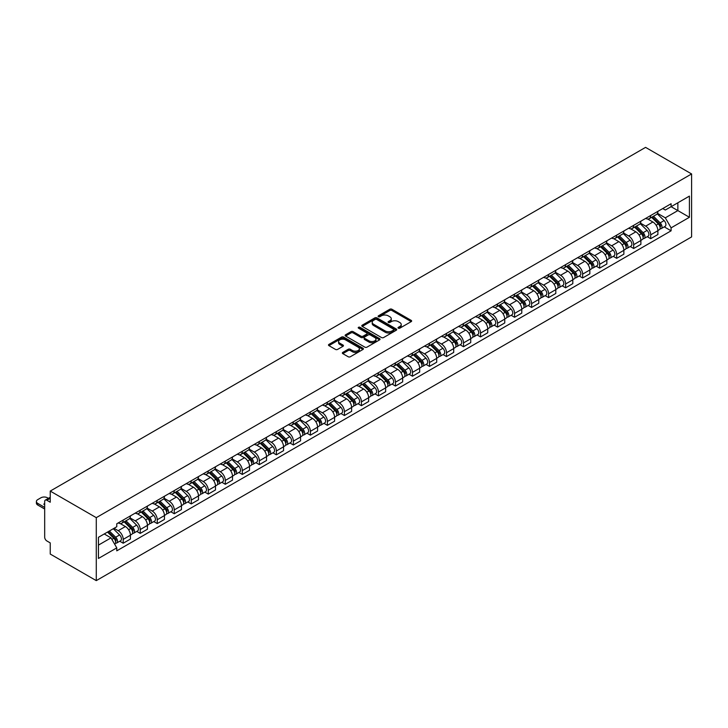<?xml version="1.0" encoding="UTF-8"?>
<svg xmlns="http://www.w3.org/2000/svg" width="728" height="728" viewBox="0 0 728 728"><rect width="100%" height="100%" fill="white"/><g stroke="black" fill="none" stroke-linecap="round" stroke-linejoin="round"><path stroke-width="1.09" d="M398.334 328.182A1.056 0.61 0 0 0 399.827 328.182L411.202 321.621A1.511 0.874 0 0 0 411.648 321.002A1.511 0.874 0 0 0 411.202 320.384L391.937 309.254A1.511 0.874 0 0 0 389.789 309.254L378.414 315.825A1.056 0.61 0 0 0 379.916 316.689L381.39 315.843A4.841 2.794 0 0 1 388.242 315.843L389.844 316.762A4.841 2.794 0 0 1 391.264 318.746A4.841 2.794 0 0 1 389.844 320.72L388.37 321.576A1.056 0.61 0 0 0 389.871 322.44L391.346 321.585A4.841 2.794 0 0 1 398.198 321.585L399.799 322.513A4.841 2.794 0 0 1 401.219 324.497A4.841 2.794 0 0 1 399.799 326.472L398.334 327.318A1.056 0.61 0 0 0 398.334 328.182L398.334 327.318M342.788 352.398A1.511 0.874 0 0 0 342.351 353.016A1.511 0.874 0 0 0 342.788 353.635L348.202 356.756A1.511 0.874 0 0 0 350.341 356.756L362.972 349.467A1.511 0.874 0 0 0 363.418 348.849A1.511 0.874 0 0 0 362.972 348.23L343.698 337.1A1.511 0.874 0 0 0 341.559 337.1L328.929 344.399A1.511 0.874 0 0 0 328.483 345.017A1.511 0.874 0 0 0 328.929 345.636L335.453 349.404A1.511 0.874 0 0 0 337.601 349.404L343.006 346.282A1.511 0.874 0 0 0 343.452 345.664A1.511 0.874 0 0 0 343.006 345.045L339.767 343.179A4.05 2.339 0 0 1 338.584 341.523A4.05 2.339 0 0 1 341.077 339.357A4.05 2.339 0 0 1 345.491 339.867L358.185 347.192A4.05 2.339 0 0 1 359.368 348.849A4.05 2.339 0 0 1 356.866 351.005A4.05 2.339 0 0 1 352.452 350.505L350.341 349.276A1.511 0.874 0 0 0 348.202 349.276L342.788 352.398L342.788 353.635M96.278 517.654L50.241 491.082L645.572 147.374L691.6 173.947L96.278 517.654L96.278 580.625L691.6 236.919L691.6 173.947M381.49 337.537A1.511 0.874 0 0 0 383.638 337.537L396.269 330.239A1.511 0.874 0 0 0 396.714 329.62A1.511 0.874 0 0 0 396.269 329.001L376.995 317.881A1.511 0.874 0 0 0 374.856 317.881L362.226 325.17A1.511 0.874 0 0 0 361.78 325.789A1.511 0.874 0 0 0 362.226 326.408L381.49 337.537M358.95 328.419A1.056 0.61 0 0 1 360.032 328.565L360.032 327.309L379.625 338.62A1.511 0.874 0 0 1 380.061 339.239A1.511 0.874 0 0 1 379.625 339.849L366.985 347.147A1.511 0.874 0 0 1 364.846 347.147L345.572 336.017L350.978 332.924L350.978 331.659L345.572 334.789A1.511 0.874 0 0 0 345.136 335.399A1.511 0.874 0 0 0 345.572 336.017L345.572 334.789M350.978 332.924A1.511 0.874 0 0 1 353.126 332.924L353.126 331.659A1.511 0.874 0 0 0 350.978 331.659M353.126 331.659L360.942 336.172A1.511 0.874 0 0 0 363.081 336.172L366.666 334.106A1.511 0.874 0 0 0 367.112 333.488A1.511 0.874 0 0 0 366.666 332.869L358.531 328.173A1.056 0.61 0 0 1 360.032 327.309M50.241 491.082L50.241 502.229L46.865 500.273A3.085 1.784 -120 0 0 45.318 500.118A3.085 1.784 -120 0 0 44.681 501.537L44.681 537.173A3.085 1.784 -120 0 0 46.865 540.959L50.241 542.906L50.241 554.053L96.278 580.625M650.695 215.506A7.098 4.095 60 0 1 649.23 218.691L656.429 214.542A7.098 4.095 -120 0 0 657.894 211.357M640.476 223.15L645.681 226.153A7.098 4.095 60 0 1 650.695 234.844L657.894 230.685A7.098 4.095 -120 0 0 652.88 221.994L647.729 219.019M657.894 230.685L657.894 234.525L650.695 238.684L647.247 236.691M649.23 218.691A7.098 4.095 60 0 1 645.736 218.373M650.695 234.844L650.695 238.684M633.679 225.334A7.098 4.095 60 0 1 632.213 228.519L639.412 224.361A7.098 4.095 -120 0 0 640.877 221.176M630.23 246.51L633.679 248.503L640.877 244.353L640.877 240.513A7.098 4.095 -120 0 0 635.863 231.823L630.712 228.847M632.213 228.519A7.098 4.095 60 0 1 628.719 228.201M623.468 232.969L628.664 235.972A7.098 4.095 60 0 1 633.679 244.663L633.679 248.503M616.662 235.153A7.098 4.095 60 0 1 615.196 238.338L622.395 234.189A7.098 4.095 -120 0 0 623.869 231.004M613.213 256.338L616.671 258.331L623.869 254.172L623.869 250.332A7.098 4.095 -120 0 0 618.846 241.641L613.695 238.666M615.196 238.338A7.098 4.095 60 0 1 611.702 238.02M606.451 242.797L611.647 245.8A7.098 4.095 60 0 1 616.671 254.491L616.671 258.331M599.654 244.981A7.098 4.095 60 0 1 598.179 248.166L605.378 244.007A7.098 4.095 -120 0 0 606.852 240.822M596.196 266.166L599.654 268.159L606.852 264L606.852 260.16A7.098 4.095 -120 0 0 601.829 251.469L596.678 248.494M598.179 248.166A7.098 4.095 60 0 1 594.685 247.848M589.434 252.625L594.63 255.619A7.098 4.095 60 0 1 599.654 264.31L599.654 268.159M582.637 254.8A7.098 4.095 60 0 1 581.162 257.985L588.361 253.835A7.098 4.095 -120 0 0 589.835 250.65M579.188 275.985L582.637 277.978L589.835 273.819L589.835 269.979A7.098 4.095 -120 0 0 584.821 261.288L579.661 258.313M581.162 257.985A7.098 4.095 60 0 1 577.668 257.666M572.417 262.444L577.613 265.447A7.098 4.095 60 0 1 582.637 274.137L582.637 277.978M565.62 264.628A7.098 4.095 60 0 1 564.145 267.813L571.353 263.654A7.098 4.095 -120 0 0 572.818 260.469M562.171 285.813L565.62 287.806L572.818 283.647L572.818 279.807A7.098 4.095 -120 0 0 567.804 271.116L562.644 268.141M564.145 267.813A7.098 4.095 60 0 1 560.66 267.495M555.4 272.272L560.606 275.275A7.098 4.095 60 0 1 565.62 283.966L565.62 287.806M548.603 274.456A7.098 4.095 60 0 1 547.138 277.641L554.336 273.482A7.098 4.095 -120 0 0 555.801 270.297M545.154 295.632L548.603 297.625L555.801 293.466L555.801 289.626A7.098 4.095 -120 0 0 550.787 280.935L545.636 277.959M547.138 277.641A7.098 4.095 60 0 1 543.643 277.313M538.383 282.091L543.589 285.094A7.098 4.095 60 0 1 548.603 293.784L548.603 297.625M531.586 284.275A7.098 4.095 60 0 1 530.12 287.46L537.319 283.301A7.098 4.095 -120 0 0 538.784 280.116M528.137 305.46L531.586 307.453L538.784 303.294L538.784 299.454A7.098 4.095 -120 0 0 533.77 290.763L528.619 287.788M530.12 287.46A7.098 4.095 60 0 1 526.626 287.141M521.375 291.919L526.572 294.922A7.098 4.095 60 0 1 531.586 303.612L531.586 307.453M514.569 294.103A7.098 4.095 60 0 1 513.104 297.288L520.302 293.129A7.098 4.095 -120 0 0 521.776 289.944M511.12 315.279L514.569 317.272L521.776 313.122L521.776 309.273A7.098 4.095 -120 0 0 516.753 300.582L511.602 297.615M513.104 297.288A7.098 4.095 60 0 1 509.609 296.96M504.358 301.738L509.555 304.741A7.098 4.095 60 0 1 514.569 313.431L514.569 317.272M497.561 303.922A7.098 4.095 60 0 1 496.087 307.107L503.285 302.948A7.098 4.095 -120 0 0 504.759 299.763M494.103 325.107L497.561 327.099L504.759 322.941L504.759 319.101A7.098 4.095 -120 0 0 499.736 310.41L494.585 307.434M496.087 307.107A7.098 4.095 60 0 1 492.592 306.788M487.341 311.566L492.538 314.569A7.098 4.095 60 0 1 497.561 323.259L497.561 327.099M480.544 313.75A7.098 4.095 60 0 1 479.07 316.935L486.268 312.776A7.098 4.095 -120 0 0 487.742 309.591M477.086 334.925L480.544 336.918L487.742 332.769L487.742 328.92A7.098 4.095 -120 0 0 482.719 320.238L477.568 317.262M479.07 316.935A7.098 4.095 60 0 1 475.575 316.616M470.324 321.385L475.52 324.388A7.098 4.095 60 0 1 480.544 333.078L480.544 336.918M463.527 323.569A7.098 4.095 60 0 1 462.053 326.754L469.26 322.604A7.098 4.095 -120 0 0 470.725 319.419M460.078 344.754L463.527 346.746L470.725 342.588L470.725 338.748A7.098 4.095 -120 0 0 465.711 330.057L460.551 327.081M462.053 326.754A7.098 4.095 60 0 1 458.567 326.435M453.307 331.213L458.513 334.216A7.098 4.095 60 0 1 463.527 342.906L463.527 346.746M446.51 333.397A7.098 4.095 60 0 1 445.045 336.582L452.243 332.423A7.098 4.095 -120 0 0 453.708 329.238M443.061 354.572L446.51 356.565L453.708 352.416L453.708 348.576A7.098 4.095 -120 0 0 448.694 339.885L443.543 336.909M445.045 336.582A7.098 4.095 60 0 1 441.55 336.263M436.29 341.032L441.496 344.035A7.098 4.095 60 0 1 446.51 352.725L446.51 356.565M429.493 343.216A7.098 4.095 60 0 1 428.028 346.401L435.226 342.251A7.098 4.095 -120 0 0 436.691 339.066M426.044 364.4L429.493 366.393L436.691 362.235L436.691 358.394A7.098 4.095 -120 0 0 431.677 349.704L426.526 346.728M428.028 346.401A7.098 4.095 60 0 1 424.533 346.082M419.283 350.86L424.479 353.863A7.098 4.095 60 0 1 429.493 362.553L429.493 366.393M412.476 353.044A7.098 4.095 60 0 1 411.011 356.229L418.209 352.07A7.098 4.095 -120 0 0 419.674 348.885M409.027 374.228L412.476 376.221L419.674 372.063L419.674 368.222A7.098 4.095 -120 0 0 414.66 359.532L409.509 356.556M411.011 356.229A7.098 4.095 60 0 1 407.516 355.91M402.266 360.688L407.462 363.681A7.098 4.095 60 0 1 412.476 372.372L412.476 376.221M395.468 362.863A7.098 4.095 60 0 1 393.994 366.048L401.192 361.898A7.098 4.095 -120 0 0 402.666 358.713M392.01 384.047L395.468 386.04L402.666 381.882L402.666 378.041A7.098 4.095 -120 0 0 397.643 369.351L392.492 366.375M393.994 366.048A7.098 4.095 60 0 1 390.499 365.729M385.249 370.507L390.445 373.51A7.098 4.095 60 0 1 395.468 382.2L395.468 386.04M378.451 372.691A7.098 4.095 60 0 1 376.977 375.876L384.175 371.717A7.098 4.095 -120 0 0 385.649 368.532M374.993 393.875L378.451 395.868L385.649 391.709L385.649 387.869A7.098 4.095 -120 0 0 380.626 379.179L375.475 376.203M376.977 375.876A7.098 4.095 60 0 1 373.482 375.557M368.231 380.334L373.428 383.328A7.098 4.095 60 0 1 378.451 392.019L378.451 395.868M361.434 382.519A7.098 4.095 60 0 1 359.96 385.704L367.158 381.545A7.098 4.095 -120 0 0 368.632 378.36M357.985 403.694L361.434 405.687L368.632 401.528L368.632 397.688A7.098 4.095 -120 0 0 363.618 388.998L358.458 386.022M359.96 385.704A7.098 4.095 60 0 1 356.474 385.376M351.214 390.153L356.42 393.156A7.098 4.095 60 0 1 361.434 401.847L361.434 405.687M344.417 392.337A7.098 4.095 60 0 1 342.952 395.522L350.15 391.364A7.098 4.095 -120 0 0 351.615 388.179M340.968 413.522L344.417 415.515L351.615 411.356L351.615 407.516A7.098 4.095 -120 0 0 346.601 398.826L341.45 395.85M342.952 395.522A7.098 4.095 60 0 1 339.457 395.204M334.197 399.981L339.403 402.984A7.098 4.095 60 0 1 344.417 411.675L344.417 415.515M327.4 402.165A7.098 4.095 60 0 1 325.935 405.35L333.133 401.192A7.098 4.095 -120 0 0 334.598 398.007M323.951 423.341L327.4 425.334L334.598 421.184L334.598 417.335A7.098 4.095 -120 0 0 329.584 408.645L324.433 405.669M325.935 405.35A7.098 4.095 60 0 1 322.44 405.023M317.18 409.8L322.386 412.803A7.098 4.095 60 0 1 327.4 421.494L327.4 425.334M310.383 411.984A7.098 4.095 60 0 1 308.918 415.169L316.116 411.011A7.098 4.095 -120 0 0 317.581 407.826M306.934 433.169L310.383 435.162L317.581 431.003L317.581 427.163A7.098 4.095 -120 0 0 312.567 418.473L307.416 415.497M308.918 415.169A7.098 4.095 60 0 1 305.423 414.851M300.173 419.628L305.369 422.631A7.098 4.095 60 0 1 310.383 431.322L310.383 435.162M293.366 421.812A7.098 4.095 60 0 1 291.901 424.997L299.099 420.839A7.098 4.095 -120 0 0 300.573 417.654M289.917 442.988L293.375 444.981L300.573 440.831L300.573 436.982A7.098 4.095 -120 0 0 295.55 428.291L290.399 425.325M291.901 424.997A7.098 4.095 60 0 1 288.406 424.679M283.156 429.447L288.352 432.45A7.098 4.095 60 0 1 293.375 441.141L293.375 444.981M276.358 431.631A7.098 4.095 60 0 1 274.884 434.816L282.082 430.667A7.098 4.095 -120 0 0 283.556 427.482M272.9 452.816L276.358 454.809L283.556 450.65L283.556 446.81A7.098 4.095 -120 0 0 278.533 438.12L273.382 435.144M274.884 434.816A7.098 4.095 60 0 1 271.389 434.498M266.139 439.275L271.335 442.278A7.098 4.095 60 0 1 276.358 450.969L276.358 454.809M259.341 441.459A7.098 4.095 60 0 1 257.867 444.644L265.065 440.486A7.098 4.095 -120 0 0 266.539 437.3M255.892 462.635L259.341 464.628L266.539 460.478L266.539 456.638A7.098 4.095 -120 0 0 261.525 447.947L256.365 444.972M257.867 444.644A7.098 4.095 60 0 1 254.372 444.326M249.122 449.094L254.318 452.097A7.098 4.095 60 0 1 259.341 460.788L259.341 464.628M242.324 451.278A7.098 4.095 60 0 1 240.859 454.463L248.057 450.314A7.098 4.095 -120 0 0 249.522 447.129M238.875 472.463L242.324 474.456L249.522 470.297L249.522 466.457A7.098 4.095 -120 0 0 244.508 457.766L239.348 454.791M240.859 454.463A7.098 4.095 60 0 1 237.364 454.145M232.105 458.922L237.31 461.925A7.098 4.095 60 0 1 242.324 470.616L242.324 474.456M225.307 461.106A7.098 4.095 60 0 1 223.842 464.291L231.04 460.132A7.098 4.095 -120 0 0 232.505 456.947M221.858 482.291L225.307 484.284L232.505 480.125L232.505 476.285A7.098 4.095 -120 0 0 227.491 467.594L222.34 464.619M223.842 464.291A7.098 4.095 60 0 1 220.347 463.973M215.088 468.75L220.293 471.744A7.098 4.095 60 0 1 225.307 480.435L225.307 484.284M208.29 470.925A7.098 4.095 60 0 1 206.825 474.11L214.023 469.96A7.098 4.095 -120 0 0 215.488 466.775M204.841 492.11L208.29 494.103L215.488 489.944L215.488 486.104A7.098 4.095 -120 0 0 210.474 477.413L205.323 474.438M206.825 474.11A7.098 4.095 60 0 1 203.33 473.791M198.08 478.569L203.276 481.572A7.098 4.095 60 0 1 208.29 490.262L208.29 494.103M191.273 480.753A7.098 4.095 60 0 1 189.808 483.938L197.006 479.779A7.098 4.095 -120 0 0 198.48 476.594M187.824 501.938L191.273 503.931L198.48 499.772L198.48 495.932A7.098 4.095 -120 0 0 193.457 487.241L188.306 484.266M189.808 483.938A7.098 4.095 60 0 1 186.313 483.62M181.063 488.397L186.259 491.391A7.098 4.095 60 0 1 191.273 500.081L191.273 503.931M174.265 490.572A7.098 4.095 60 0 1 172.791 493.766L179.989 489.607A7.098 4.095 -120 0 0 181.463 486.422M170.807 511.757L174.265 513.75L181.463 509.591L181.463 505.751A7.098 4.095 -120 0 0 176.44 497.06L171.289 494.085M172.791 493.766A7.098 4.095 60 0 1 169.296 493.438M164.046 498.216L169.242 501.219A7.098 4.095 60 0 1 174.265 509.909L174.265 513.75M157.248 500.4A7.098 4.095 60 0 1 155.774 503.585L162.972 499.426A7.098 4.095 -120 0 0 164.446 496.241M153.79 521.585L157.248 523.578L164.446 519.419L164.446 515.579A7.098 4.095 -120 0 0 159.432 506.888L154.272 503.913M155.774 503.585A7.098 4.095 60 0 1 152.279 503.266M147.029 508.044L152.225 511.047A7.098 4.095 60 0 1 157.248 519.737L157.248 523.578M140.231 510.228A7.098 4.095 60 0 1 138.757 513.413L145.964 509.254A7.098 4.095 -120 0 0 147.429 506.069M136.782 531.404L140.231 533.396L147.429 529.238L147.429 525.398A7.098 4.095 -120 0 0 142.415 516.707L137.255 513.731M138.757 513.413A7.098 4.095 60 0 1 135.272 513.085M130.012 517.863L135.217 520.866A7.098 4.095 60 0 1 140.231 529.556L140.231 533.396M123.214 520.047A7.098 4.095 60 0 1 121.749 523.232L128.947 519.073A7.098 4.095 -120 0 0 130.412 515.888M119.765 541.232L123.214 543.225L130.412 539.066L130.412 535.226A7.098 4.095 -120 0 0 125.398 526.535L120.247 523.559M121.749 523.232A7.098 4.095 60 0 1 118.254 522.913M114.05 528.3L118.2 530.694A7.098 4.095 60 0 1 123.214 539.384L123.214 543.225M662.753 208.554L665.31 210.028L689.416 196.114L677.859 202.784L677.859 210.601L665.31 217.836L657.493 213.322M98.453 545.108L111.002 537.874L116.78 547.884L98.453 558.458L98.453 537.3L116.78 526.726L116.78 523.76L671.098 203.731L671.098 206.688L689.416 217.272L671.098 227.855L665.31 217.836M689.416 196.114L689.416 217.272M116.78 547.884L116.78 550.841L671.098 230.812L671.098 227.855M111.002 537.874L104.231 533.961M664.264 226.863L671.098 230.812M398.753 328.337L399.799 327.727A4.841 2.794 0 0 0 401.219 325.753L401.219 324.497M391.264 318.746L391.264 320.001A4.841 2.794 0 0 1 389.844 321.985L388.798 322.586M411.202 320.384L411.202 321.621L391.937 310.519A1.511 0.874 0 0 0 389.789 310.519L378.842 316.835M396.269 329.001L396.269 330.239L376.995 319.137A1.511 0.874 0 0 0 374.856 319.137L362.244 326.417L362.226 325.17M393.593 330.057A1.056 0.61 0 0 0 393.593 329.192L376.676 319.428A1.056 0.61 0 0 0 375.175 319.428L373.628 320.32A4.841 2.794 0 0 0 372.208 322.295A4.841 2.794 0 0 0 373.628 324.279L385.185 330.949A4.841 2.794 0 0 0 392.037 330.949L393.593 330.057L393.593 331.313A1.056 0.61 0 0 0 393.903 330.885L393.903 329.62M372.208 322.295L372.208 323.56A4.841 2.794 0 0 0 373.628 325.534L373.628 324.279M393.593 331.313L392.037 332.214A4.841 2.794 0 0 1 385.185 332.214L373.628 325.534M353.126 332.924L360.942 337.437A1.511 0.874 0 0 0 363.081 337.437L366.666 335.362A1.511 0.874 0 0 0 367.112 334.744L367.112 333.488M360.032 328.565L379.597 339.867M369.05 340.859A4.05 2.339 0 0 0 373.464 341.368A4.05 2.339 0 0 0 375.966 339.202A4.05 2.339 0 0 0 374.774 337.546L370.306 334.971A1.511 0.874 0 0 0 368.168 334.971L364.582 337.037A1.511 0.874 0 0 0 364.137 337.656A1.511 0.874 0 0 0 364.582 338.274L369.05 340.859L369.05 342.115A4.05 2.339 0 0 0 373.464 342.624A4.05 2.339 0 0 0 375.966 340.467L375.966 339.202M364.137 337.656L364.137 338.92A1.511 0.874 0 0 0 364.582 339.539L364.582 338.274M369.05 342.115L364.582 339.539M359.368 348.849L359.368 350.104A4.05 2.339 0 0 1 356.866 352.27A4.05 2.339 0 0 1 352.452 351.761L350.341 350.541A1.511 0.874 0 0 0 348.202 350.541L342.815 353.653M338.584 341.523L338.584 342.779A4.05 2.339 0 0 0 339.767 344.435L339.767 343.179M342.988 346.291L339.767 344.435M362.972 348.23L362.972 349.467L343.698 338.365A1.511 0.874 0 0 0 341.559 338.365L328.947 345.645M651.615 217.317L658.312 223.933A3.858 2.23 60 0 1 659.331 229.711L657.894 230.539M652.952 218.637L655.792 220.275M652.361 216.889L659.695 224.133A1.847 1.065 60 0 1 660.187 226.909A1.847 1.065 60 0 1 660.014 226.972M653.471 216.243L660.169 222.859A3.858 2.23 60 0 1 661.188 228.638A3.858 2.23 60 0 1 660.023 228.765M657.22 213.804L664.1 220.593A3.858 2.23 60 0 1 665.11 226.372L661.188 228.638M634.598 227.145L641.304 233.752A3.858 2.23 60 0 1 642.314 239.539L640.877 240.367M635.935 228.456L638.775 230.103M635.344 226.708L642.678 233.952A1.847 1.065 60 0 1 643.17 236.727A1.847 1.065 60 0 1 642.997 236.791M636.454 226.071L643.152 232.687A3.858 2.23 60 0 1 644.171 238.466A3.858 2.23 60 0 1 643.006 238.593M640.203 223.633L647.083 230.412A3.858 2.23 60 0 1 648.102 236.2L644.171 238.466M617.581 236.964L624.287 243.58A3.858 2.23 60 0 1 625.307 249.358L623.86 250.186M618.918 238.284L621.758 239.921M618.327 236.536L625.661 243.78A1.847 1.065 60 0 1 626.153 246.555A1.847 1.065 60 0 1 625.989 246.619M619.437 235.89L626.144 242.506A3.858 2.23 60 0 1 627.154 248.284A3.858 2.23 60 0 1 625.989 248.412M623.186 233.451L630.066 240.24A3.858 2.23 60 0 1 631.085 246.019L627.154 248.284M600.564 246.792L607.27 253.399A3.858 2.23 60 0 1 608.29 259.186L606.852 260.014M601.901 248.111L604.74 249.75M601.31 246.355L608.654 253.599A1.847 1.065 60 0 1 609.136 256.374A1.847 1.065 60 0 1 608.972 256.447M602.42 245.718L609.127 252.334A3.858 2.23 60 0 1 610.137 258.112A3.858 2.23 60 0 1 608.972 258.24M606.169 243.279L613.049 250.068A3.858 2.23 60 0 1 614.068 255.846L610.137 258.112M583.547 256.611L590.253 263.227A3.858 2.23 60 0 1 591.273 269.005L589.835 269.833M584.884 257.93L587.733 259.568M584.293 256.183L591.636 263.427A1.847 1.065 60 0 1 592.119 266.202A1.847 1.065 60 0 1 591.955 266.266M585.403 255.546L592.11 262.153A3.858 2.23 60 0 1 593.129 267.94A3.858 2.23 60 0 1 591.964 268.059M589.152 253.098L596.032 259.887A3.858 2.23 60 0 1 597.051 265.665L593.129 267.94M566.539 266.439L573.236 273.046A3.858 2.23 60 0 1 574.255 278.833L572.818 279.661M567.876 267.758L570.716 269.396M567.276 266.011L574.62 273.246A1.847 1.065 60 0 1 575.111 276.021A1.847 1.065 60 0 1 574.938 276.094M568.386 265.365L575.093 271.981A3.858 2.23 60 0 1 576.112 277.759A3.858 2.23 60 0 1 574.947 277.887M572.144 262.926L579.015 269.715A3.858 2.23 60 0 1 580.034 275.493L576.112 277.759M549.522 276.258L556.219 282.874A3.858 2.23 60 0 1 557.239 288.652L555.801 289.489M550.859 277.577L553.699 279.215M550.259 275.83L557.602 283.074A1.847 1.065 60 0 1 558.094 285.849A1.847 1.065 60 0 1 557.921 285.913M551.378 275.193L558.076 281.8A3.858 2.23 60 0 1 559.095 287.587A3.858 2.23 60 0 1 557.93 287.706M555.127 272.745L562.007 279.534A3.858 2.23 60 0 1 563.017 285.321L559.095 287.587M532.505 286.086L539.211 292.692A3.858 2.23 60 0 1 540.221 298.48L538.784 299.308M533.842 287.405L536.682 289.043M533.251 285.658L540.586 292.893A1.847 1.065 60 0 1 541.077 295.668A1.847 1.065 60 0 1 540.904 295.741M534.361 285.012L541.059 291.628A3.858 2.23 60 0 1 542.078 297.406A3.858 2.23 60 0 1 540.913 297.534M538.11 282.573L544.99 289.362A3.858 2.23 60 0 1 546.009 295.14L542.078 297.406M515.488 295.905L522.194 302.52A3.858 2.23 60 0 1 523.205 308.299L521.767 309.136M516.825 297.224L519.665 298.871M516.234 295.477L523.569 302.721A1.847 1.065 60 0 1 524.06 305.496A1.847 1.065 60 0 1 523.896 305.56M517.344 294.84L524.042 301.447A3.858 2.23 60 0 1 525.061 307.234A3.858 2.23 60 0 1 523.896 307.353M521.093 292.401L527.973 299.181A3.858 2.23 60 0 1 528.992 304.968L525.061 307.234M498.471 305.733L505.177 312.348A3.858 2.23 60 0 1 506.197 318.127L504.759 318.955M499.808 307.052L502.648 308.69M499.217 305.305L506.561 312.539A1.847 1.065 60 0 1 507.043 315.315A1.847 1.065 60 0 1 506.879 315.388M500.327 304.659L507.034 311.275A3.858 2.23 60 0 1 508.044 317.053A3.858 2.23 60 0 1 506.879 317.18M504.076 302.22L510.956 309.009A3.858 2.23 60 0 1 511.975 314.787L508.044 317.053M481.454 315.552L488.16 322.167A3.858 2.23 60 0 1 489.18 327.946L487.742 328.783M482.791 316.871L485.64 318.518M482.2 315.124L489.544 322.368A1.847 1.065 60 0 1 490.026 325.143A1.847 1.065 60 0 1 489.862 325.207M483.31 314.487L490.017 321.094A3.858 2.23 60 0 1 491.036 326.881A3.858 2.23 60 0 1 489.871 326.999M487.059 312.048L493.939 318.828A3.858 2.23 60 0 1 494.958 324.615L491.036 326.881M464.446 325.38L471.143 331.995A3.858 2.23 60 0 1 472.163 337.774L470.725 338.602M465.774 326.699L468.623 328.337M465.183 324.952L472.527 332.196A1.847 1.065 60 0 1 473.018 334.971A1.847 1.065 60 0 1 472.845 335.035M466.293 324.306L473 330.921A3.858 2.23 60 0 1 474.019 336.7A3.858 2.23 60 0 1 472.854 336.827M470.051 321.867L476.922 328.656A3.858 2.23 60 0 1 477.941 334.434L474.019 336.7M447.429 335.199L454.126 341.814A3.858 2.23 60 0 1 455.146 347.602L453.708 348.43M448.767 336.518L451.606 338.165M448.166 334.771L455.51 342.014A1.847 1.065 60 0 1 456.001 344.79A1.847 1.065 60 0 1 455.828 344.854M449.276 334.134L455.983 340.75A3.858 2.23 60 0 1 457.002 346.528A3.858 2.23 60 0 1 455.837 346.655M453.034 331.695L459.914 338.474A3.858 2.23 60 0 1 460.924 344.262L457.002 346.528M430.412 345.026L437.109 351.642A3.858 2.23 60 0 1 438.129 357.421L436.691 358.249M431.75 346.346L434.589 347.984M431.158 344.599L438.493 351.842A1.847 1.065 60 0 1 438.984 354.618A1.847 1.065 60 0 1 438.811 354.682M432.268 343.953L438.966 350.568A3.858 2.23 60 0 1 439.985 356.347A3.858 2.23 60 0 1 438.82 356.474M436.017 341.514L442.897 348.303A3.858 2.23 60 0 1 443.916 354.081L439.985 356.347M413.395 354.855L420.101 361.461A3.858 2.23 60 0 1 421.112 367.249L419.674 368.077M414.733 356.174L417.572 357.812M414.141 354.418L421.476 361.661A1.847 1.065 60 0 1 421.967 364.437A1.847 1.065 60 0 1 421.794 364.51M415.251 353.781L421.949 360.396A3.858 2.23 60 0 1 422.968 366.175A3.858 2.23 60 0 1 421.803 366.302M419 351.342L425.88 358.131A3.858 2.23 60 0 1 426.899 363.909L422.968 366.175M396.378 364.673L403.084 371.289A3.858 2.23 60 0 1 404.104 377.068L402.657 377.896M397.716 365.993L400.555 367.631M397.124 364.246L404.468 371.489A1.847 1.065 60 0 1 404.95 374.265A1.847 1.065 60 0 1 404.786 374.329M398.234 363.6L404.941 370.215A3.858 2.23 60 0 1 405.951 376.003A3.858 2.23 60 0 1 404.786 376.121M401.983 361.161L408.863 367.949A3.858 2.23 60 0 1 409.882 373.728L405.951 376.003M379.361 374.501L386.067 381.108A3.858 2.23 60 0 1 387.087 386.896L385.649 387.724M380.699 375.821L383.547 377.459M380.107 374.065L387.451 381.308A1.847 1.065 60 0 1 387.933 384.084A1.847 1.065 60 0 1 387.769 384.156M381.217 373.428L387.924 380.043A3.858 2.23 60 0 1 388.943 385.822A3.858 2.23 60 0 1 387.778 385.949M384.966 370.989L391.846 377.777A3.858 2.23 60 0 1 392.865 383.556L388.943 385.822M362.353 384.32L369.05 390.936A3.858 2.23 60 0 1 370.07 396.714L368.632 397.552M363.681 385.64L366.53 387.278M363.09 383.893L370.434 391.136A1.847 1.065 60 0 1 370.925 393.912A1.847 1.065 60 0 1 370.752 393.975M364.2 383.256L370.907 389.862A3.858 2.23 60 0 1 371.926 395.65A3.858 2.23 60 0 1 370.761 395.768M367.949 380.808L374.829 387.596A3.858 2.23 60 0 1 375.848 393.375L371.926 395.65M345.336 394.148L352.034 400.755A3.858 2.23 60 0 1 353.053 406.543L351.615 407.371M346.674 395.468L349.513 397.106M346.073 393.721L353.417 400.955A1.847 1.065 60 0 1 353.908 403.731A1.847 1.065 60 0 1 353.735 403.803M347.183 393.075L353.89 399.69A3.858 2.23 60 0 1 354.909 405.469A3.858 2.23 60 0 1 353.744 405.596M350.942 390.636L357.821 397.424A3.858 2.23 60 0 1 358.831 403.203L354.909 405.469M328.319 403.967L335.017 410.583A3.858 2.23 60 0 1 336.036 416.361L334.598 417.199M329.657 405.287L332.496 406.934M329.065 403.539L336.4 410.783A1.847 1.065 60 0 1 336.891 413.559A1.847 1.065 60 0 1 336.718 413.622M330.175 402.903L336.873 409.509A3.858 2.23 60 0 1 337.892 415.297A3.858 2.23 60 0 1 336.727 415.415M333.925 400.455L340.804 407.243A3.858 2.23 60 0 1 341.823 413.031L337.892 415.297M311.302 413.795L318.009 420.411A3.858 2.23 60 0 1 319.019 426.189L317.581 427.018M312.64 415.115L315.479 416.753M312.048 413.368L319.383 420.602A1.847 1.065 60 0 1 319.874 423.377A1.847 1.065 60 0 1 319.701 423.45M313.158 412.721L319.856 419.337A3.858 2.23 60 0 1 320.875 425.116A3.858 2.23 60 0 1 319.71 425.243M316.908 410.283L323.787 417.071A3.858 2.23 60 0 1 324.806 422.85L320.875 425.116M294.285 423.614L300.992 430.23A3.858 2.23 60 0 1 302.011 436.008L300.564 436.846M295.623 424.934L298.462 426.581M295.031 423.186L302.366 430.43A1.847 1.065 60 0 1 302.857 433.206A1.847 1.065 60 0 1 302.693 433.269M296.141 422.549L302.848 429.156A3.858 2.23 60 0 1 303.858 434.944A3.858 2.23 60 0 1 302.693 435.062M299.891 420.111L306.77 426.89A3.858 2.23 60 0 1 307.789 432.678L303.858 434.944M277.268 433.442L283.975 440.058A3.858 2.23 60 0 1 284.994 445.836L283.556 446.664M278.606 434.762L281.445 436.4M278.014 433.014L285.358 440.258A1.847 1.065 60 0 1 285.84 443.024A1.847 1.065 60 0 1 285.676 443.097M279.124 432.368L285.831 438.984A3.858 2.23 60 0 1 286.841 444.762A3.858 2.23 60 0 1 285.676 444.89M282.874 429.93L289.753 436.718A3.858 2.23 60 0 1 290.772 442.497L286.841 444.762M260.251 443.261L266.958 449.877A3.858 2.23 60 0 1 267.977 455.664L266.539 456.492M261.589 444.581L264.437 446.228M260.997 442.833L268.341 450.077A1.847 1.065 60 0 1 268.823 452.852A1.847 1.065 60 0 1 268.659 452.916M262.107 442.196L268.814 448.812A3.858 2.23 60 0 1 269.833 454.591A3.858 2.23 60 0 1 268.668 454.709M265.856 439.757L272.736 446.537A3.858 2.23 60 0 1 273.755 452.325L269.833 454.591M243.243 453.089L249.941 459.705A3.858 2.23 60 0 1 250.96 465.483L249.522 466.311M244.581 454.409L247.42 456.046M243.98 452.661L251.324 459.905A1.847 1.065 60 0 1 251.815 462.68A1.847 1.065 60 0 1 251.642 462.744M245.09 452.015L251.797 458.631A3.858 2.23 60 0 1 252.816 464.409A3.858 2.23 60 0 1 251.651 464.537M248.849 449.576L255.728 456.365A3.858 2.23 60 0 1 256.738 462.144L252.816 464.409M226.226 462.917L232.924 469.524A3.858 2.23 60 0 1 233.943 475.311L232.505 476.139M227.564 464.227L230.403 465.875M226.963 462.48L234.307 469.724A1.847 1.065 60 0 1 234.798 472.499A1.847 1.065 60 0 1 234.625 472.563M228.082 461.843L234.78 468.459A3.858 2.23 60 0 1 235.799 474.237A3.858 2.23 60 0 1 234.634 474.365M231.832 459.404L238.711 466.184A3.858 2.23 60 0 1 239.721 471.971L235.799 474.237M209.209 472.736L215.916 479.352A3.858 2.23 60 0 1 216.926 485.13L215.488 485.958M210.547 474.055L213.386 475.693M209.955 472.308L217.29 479.552A1.847 1.065 60 0 1 217.781 482.327A1.847 1.065 60 0 1 217.608 482.391M211.065 471.662L217.763 478.278A3.858 2.23 60 0 1 218.782 484.065A3.858 2.23 60 0 1 217.617 484.184M214.815 469.223L221.694 476.012A3.858 2.23 60 0 1 222.713 481.79L218.782 484.065M192.192 482.564L198.899 489.17A3.858 2.23 60 0 1 199.918 494.958L198.471 495.786M193.53 483.883L196.369 485.521M192.938 482.127L200.273 489.371A1.847 1.065 60 0 1 200.764 492.146A1.847 1.065 60 0 1 200.6 492.219M194.048 481.49L200.746 488.106A3.858 2.23 60 0 1 201.765 493.884A3.858 2.23 60 0 1 200.6 494.012M197.798 479.051L204.677 485.84A3.858 2.23 60 0 1 205.696 491.618L201.765 493.884M175.175 492.383L181.882 498.999A3.858 2.23 60 0 1 182.901 504.777L181.463 505.614M176.513 493.702L179.352 495.34M175.921 491.955L183.265 499.199A1.847 1.065 60 0 1 183.747 501.974A1.847 1.065 60 0 1 183.583 502.038M177.031 491.318L183.738 497.925A3.858 2.23 60 0 1 184.748 503.712A3.858 2.23 60 0 1 183.583 503.831M180.781 488.87L187.66 495.659A3.858 2.23 60 0 1 188.679 501.437L184.748 503.712M158.158 502.211L164.865 508.817A3.858 2.23 60 0 1 165.884 514.605L164.446 515.433M159.496 503.53L162.344 505.168M158.904 501.783L166.248 509.018A1.847 1.065 60 0 1 166.73 511.793A1.847 1.065 60 0 1 166.566 511.866M160.014 501.137L166.721 507.753A3.858 2.23 60 0 1 167.74 513.531A3.858 2.23 60 0 1 166.576 513.659M163.764 498.698L170.643 505.487A3.858 2.23 60 0 1 171.662 511.265L167.74 513.531M141.15 512.03L147.848 518.645A3.858 2.23 60 0 1 148.867 524.424L147.429 525.261M142.479 513.349L145.327 514.987M141.887 511.602L149.231 518.846A1.847 1.065 60 0 1 149.722 521.621A1.847 1.065 60 0 1 149.549 521.685M142.997 510.965L149.704 517.572A3.858 2.23 60 0 1 150.723 523.359A3.858 2.23 60 0 1 149.559 523.477M146.756 508.517L153.626 515.306A3.858 2.23 60 0 1 154.645 521.093L150.723 523.359M124.133 521.858L130.831 528.473A3.858 2.23 60 0 1 131.85 534.252L130.412 535.08M125.471 523.177L128.31 524.815M124.87 521.43L132.214 528.665A1.847 1.065 60 0 1 132.705 531.44A1.847 1.065 60 0 1 132.532 531.513M125.98 520.784L132.687 527.4A3.858 2.23 60 0 1 133.706 533.178A3.858 2.23 60 0 1 132.542 533.305M129.739 518.345L136.618 525.134A3.858 2.23 60 0 1 137.628 530.912L133.706 533.178M107.517 532.077L113.823 538.292A3.858 2.23 60 0 1 114.833 544.071L114.642 544.189M44.681 504.75L43.816 504.249A9.637 5.569 -0 0 1 44.681 503.321M108.454 532.996L111.293 534.643M48.412 498.334L47.466 497.788A4.632 2.675 -0 0 0 40.923 497.788L37.756 499.617A4.632 2.675 -0 0 0 36.4 501.501A4.632 2.675 -0 0 0 37.756 503.394L44.681 507.389M108.254 531.64L115.197 538.493A1.847 1.065 60 0 1 115.688 541.268A1.847 1.065 60 0 1 115.515 541.332M109.364 531.003L115.67 537.219A3.858 2.23 60 0 1 116.689 543.006A3.858 2.23 60 0 1 115.525 543.124M113.295 528.737L119.601 534.953A3.858 2.23 60 0 1 120.621 540.74L116.689 543.006M44.681 509.027L37.756 505.032A4.632 2.675 180 0 1 36.4 503.139L36.4 501.501M140.231 529.556L147.429 525.398M157.248 519.737L164.446 515.579M174.265 509.909L181.463 505.751M191.273 500.081L198.48 495.932M208.29 490.262L215.488 486.104M225.307 480.435L232.505 476.285M242.324 470.616L249.522 466.457M259.341 460.788L266.539 456.638M276.358 450.969L283.556 446.81M293.375 441.141L300.573 436.982M310.383 431.322L317.581 427.163M327.4 421.494L334.598 417.335M344.417 411.675L351.615 407.516M361.434 401.847L368.632 397.688M378.451 392.019L385.649 387.869M395.468 382.2L402.666 378.041M412.476 372.372L419.674 368.222M429.493 362.553L436.691 358.394M446.51 352.725L453.708 348.576M463.527 342.906L470.725 338.748M480.544 333.078L487.742 328.92M497.561 323.259L504.759 319.101M514.569 313.431L521.776 309.273M531.586 303.612L538.784 299.454M548.603 293.784L555.801 289.626M565.62 283.966L572.818 279.807M582.637 274.137L589.835 269.979M599.654 264.31L606.852 260.16M616.671 254.491L623.869 250.332M633.679 244.663L640.877 240.513M123.214 539.384L130.412 535.226M118.2 530.694L125.398 526.535M135.217 520.866L142.415 516.707M152.225 511.047L159.432 506.888M169.242 501.219L176.44 497.06M186.259 491.391L193.457 487.241M203.276 481.572L210.474 477.413M220.293 471.744L227.491 467.594M237.31 461.925L244.508 457.766M254.318 452.097L261.525 447.947M271.335 442.278L278.533 438.12M288.352 432.45L295.55 428.291M305.369 422.631L312.567 418.473M322.386 412.803L329.584 408.645M339.403 402.984L346.601 398.826M356.42 393.156L363.618 388.998M373.428 383.328L380.626 379.179M390.445 373.51L397.643 369.351M407.462 363.681L414.66 359.532M424.479 353.863L431.677 349.704M441.496 344.035L448.694 339.885M458.513 334.216L465.711 330.057M475.52 324.388L482.719 320.238M492.538 314.569L499.736 310.41M509.555 304.741L516.753 300.582M526.572 294.922L533.77 290.763M543.589 285.094L550.787 280.935M560.606 275.275L567.804 271.116M577.613 265.447L584.821 261.288M594.63 255.619L601.829 251.469M611.647 245.8L618.846 241.641M628.664 235.972L635.863 231.823M645.681 226.153L652.88 221.994M50.241 498.325L46.865 500.273M399.799 327.727L399.799 326.472M388.37 322.44L388.37 321.576M389.844 321.985L389.844 320.72M378.414 316.689L378.414 315.825M389.789 310.519L389.789 309.254M391.937 310.519L391.937 309.254M374.856 319.137L374.856 317.881M376.995 319.137L376.995 317.881M385.185 332.214L385.185 330.949M392.037 332.214L392.037 330.949M360.942 337.437L360.942 336.172M363.081 337.437L363.081 336.172M366.666 335.362L366.666 334.106M379.625 339.849L379.625 338.62M348.202 350.541L348.202 349.276M350.341 350.541L350.341 349.276M352.452 351.761L352.452 350.505M343.006 346.282L343.006 345.045M328.929 345.636L328.929 344.399M341.559 338.365L341.559 337.1M343.698 338.365L343.698 337.1M658.312 223.933L656.101 225.207M660.569 226.053L659.877 226.463M664.1 220.593L660.169 222.859M641.304 233.752L639.084 235.035M643.552 235.881L642.86 236.281M647.083 230.412L643.152 232.687M624.287 243.58L622.067 244.854M626.535 245.709L625.843 246.109M630.066 240.24L626.144 242.506M607.27 253.399L605.059 254.682M609.518 255.528L608.826 255.928M613.049 250.068L609.127 252.334M590.253 263.227L588.042 264.501M592.51 265.356L591.809 265.756M596.032 259.887L592.11 262.153M573.236 273.046L571.025 274.329M575.493 275.175L574.792 275.575M579.015 269.715L575.093 271.981M556.219 282.874L554.008 284.148M558.476 285.003L557.785 285.403M562.007 279.534L558.076 281.8M539.211 292.692L536.991 293.976M541.459 294.822L540.768 295.222M544.99 289.362L541.059 291.628M522.194 302.52L519.974 303.804M524.442 304.65L523.75 305.05M527.973 299.181L524.042 301.447M505.177 312.348L502.957 313.622M507.425 314.469L506.734 314.869M510.956 309.009L507.034 311.275M488.16 322.167L485.949 323.45M490.417 324.297L489.716 324.697M493.939 318.828L490.017 321.094M471.143 331.995L468.932 333.269M473.4 334.116L472.7 334.525M476.922 328.656L473 330.921M454.126 341.814L451.915 343.097M456.383 343.944L455.683 344.344M459.914 338.474L455.983 340.75M437.109 351.642L434.898 352.916M439.366 353.762L438.675 354.172M442.897 348.303L438.966 350.568M420.101 361.461L417.881 362.744M422.349 363.591L421.658 363.991M425.88 358.131L421.949 360.396M403.084 371.289L400.864 372.563M405.332 373.419L404.641 373.819M408.863 367.949L404.941 370.215M386.067 381.108L383.856 382.391M388.315 383.237L387.624 383.638M391.846 377.777L387.924 380.043M369.05 390.936L366.839 392.21M371.307 393.065L370.607 393.466M374.829 387.596L370.907 389.862M352.034 400.755L349.822 402.038M354.29 402.884L353.59 403.285M357.821 397.424L353.89 399.69M335.017 410.583L332.805 411.866M337.273 412.712L336.582 413.113M340.804 407.243L336.873 409.509M318.009 420.411L315.788 421.685M320.256 422.531L319.565 422.932M323.787 417.071L319.856 419.337M300.992 430.23L298.771 431.513M303.239 432.359L302.548 432.76M306.77 426.89L302.848 429.156M283.975 440.058L281.763 441.332M286.222 442.178L285.531 442.579M289.753 436.718L285.831 438.984M266.958 449.877L264.746 451.16M269.214 452.006L268.514 452.406M272.736 446.537L268.814 448.812M249.941 459.705L247.729 460.979M252.197 461.825L251.497 462.235M255.728 456.365L251.797 458.631M232.924 469.524L230.712 470.807M235.18 471.653L234.489 472.053M238.711 466.184L234.78 468.459M215.916 479.352L213.695 480.626M218.163 481.481L217.472 481.881M221.694 476.012L217.763 478.278M198.899 489.17L196.678 490.454M201.146 491.3L200.455 491.7M204.677 485.84L200.746 488.106M181.882 498.999L179.661 500.273M184.129 501.128L183.438 501.528M187.66 495.659L183.738 497.925M164.865 508.817L162.653 510.1M167.121 510.947L166.421 511.347M170.643 505.487L166.721 507.753M147.848 518.645L145.636 519.919M150.105 520.775L149.404 521.175M153.626 515.306L149.704 517.572M130.831 528.473L128.619 529.747M133.088 530.594L132.387 530.994M136.618 525.134L132.687 527.4M113.823 538.292L111.885 539.412M116.07 540.422L115.379 540.822M119.601 534.953L115.67 537.219M37.756 505.032L37.756 503.394M45.318 500.118L50.241 497.279"/></g></svg>
